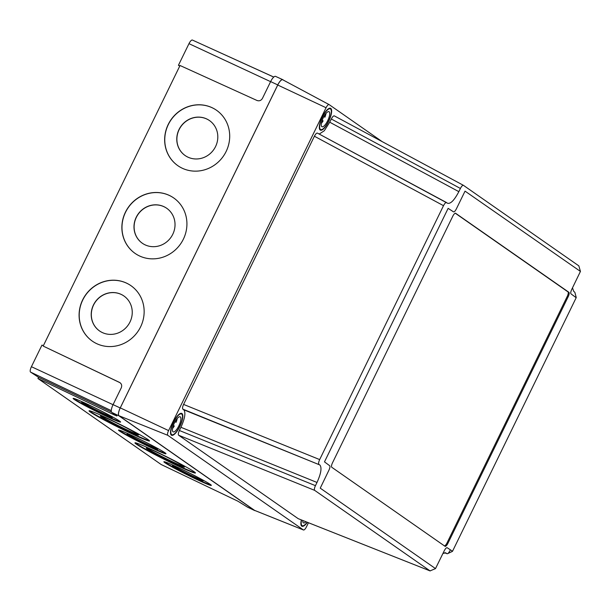 <?xml version="1.0" encoding="UTF-8"?>
<svg xmlns="http://www.w3.org/2000/svg" width="611" height="611" viewBox="0 0 611 611"><rect width="100%" height="100%" fill="white"/><g stroke="black" fill="none" stroke-linecap="round" stroke-linejoin="round"><path stroke-width="0.92" d="M111.737 416.878A17.154 0.848 26.5 0 1 112.409 417.512A17.154 0.848 26.5 0 1 99.142 411.845A17.154 0.848 26.5 0 1 82.37 402.855A17.154 0.848 26.5 0 1 81.698 402.214A17.154 0.848 26.5 0 1 94.957 407.881A17.154 0.848 26.5 0 1 111.737 416.878M112.034 417.092A17.154 0.848 26.5 0 1 97.439 410.546A17.154 0.848 26.5 0 1 82.554 402.481A17.154 0.848 26.5 0 1 82.256 402.259M137.704 434.215A21.309 1.054 26.5 0 1 138.544 435.009A21.309 1.054 26.5 0 1 122.063 427.967A21.309 1.054 26.5 0 1 101.22 416.794A21.309 1.054 26.5 0 1 100.387 416.007A21.309 1.054 26.5 0 1 116.861 423.049A21.309 1.054 26.5 0 1 137.704 434.215M138.262 434.635A21.309 1.054 26.5 0 1 120.367 426.669A21.309 1.054 26.5 0 1 101.411 416.427A21.309 1.054 26.5 0 1 100.853 416.007M157.103 448.543A17.154 0.848 26.5 0 1 157.775 449.177A17.154 0.848 26.5 0 1 144.517 443.51A17.154 0.848 26.5 0 1 127.745 434.52A17.154 0.848 26.5 0 1 127.065 433.886A17.154 0.848 26.5 0 1 140.331 439.553A17.154 0.848 26.5 0 1 157.103 448.543M157.409 448.757A17.154 0.848 26.5 0 1 142.814 442.211A17.154 0.848 26.5 0 1 127.928 434.146A17.154 0.848 26.5 0 1 127.623 433.925M183.621 466.262A21.309 1.054 26.5 0 1 184.461 467.056A21.309 1.054 26.5 0 1 167.979 460.014A21.309 1.054 26.5 0 1 147.144 448.841A21.309 1.054 26.5 0 1 146.304 448.054A21.309 1.054 26.5 0 1 162.786 455.096A21.309 1.054 26.5 0 1 183.621 466.262M184.178 466.682A21.309 1.054 26.5 0 1 166.291 458.724A21.309 1.054 26.5 0 1 147.327 448.474A21.309 1.054 26.5 0 1 146.77 448.054M202.478 480.208A17.154 0.848 26.5 0 1 203.15 480.842A17.154 0.848 26.5 0 1 189.891 475.175A17.154 0.848 26.5 0 1 173.112 466.185A17.154 0.848 26.5 0 1 172.439 465.551A17.154 0.848 26.5 0 1 185.706 471.218A17.154 0.848 26.5 0 1 202.478 480.208M202.776 480.429A17.154 0.848 26.5 0 1 188.188 473.876A17.154 0.848 26.5 0 1 173.295 465.811A17.154 0.848 26.5 0 1 172.997 465.597M148.198 439.691A33.788 1.673 26.5 0 1 149.519 440.943A33.788 1.673 26.5 0 1 123.399 429.777A33.788 1.673 26.5 0 1 90.359 412.066A33.788 1.673 26.5 0 1 89.038 410.813A33.788 1.673 26.5 0 1 115.158 421.98A33.788 1.673 26.5 0 1 148.198 439.691M149.382 440.638A33.788 1.673 26.5 0 1 121.719 428.494A33.788 1.673 26.5 0 1 90.543 411.699A33.788 1.673 26.5 0 1 89.359 410.745M194.115 471.738A33.788 1.673 26.5 0 1 195.444 472.99A33.788 1.673 26.5 0 1 169.316 461.824A33.788 1.673 26.5 0 1 136.276 444.113A33.788 1.673 26.5 0 1 134.955 442.86A33.788 1.673 26.5 0 1 161.075 454.026A33.788 1.673 26.5 0 1 194.115 471.738M195.299 472.685A33.788 1.673 26.5 0 1 167.635 460.541A33.788 1.673 26.5 0 1 136.467 443.746A33.788 1.673 26.5 0 1 135.283 442.792M119.557 421.071A26.51 1.314 26.5 0 1 120.596 422.056A26.51 1.314 26.5 0 1 100.097 413.296A26.51 1.314 26.5 0 1 74.175 399.403A26.51 1.314 26.5 0 1 73.137 398.418A26.51 1.314 26.5 0 1 93.636 407.178A26.51 1.314 26.5 0 1 119.557 421.071M120.39 421.72A26.51 1.314 26.5 0 1 98.409 412.005A26.51 1.314 26.5 0 1 74.359 399.029A26.51 1.314 26.5 0 1 73.526 398.38M210.299 484.401A26.51 1.314 26.5 0 1 211.337 485.386A26.51 1.314 26.5 0 1 190.846 476.626A26.51 1.314 26.5 0 1 164.917 462.733A26.51 1.314 26.5 0 1 163.878 461.748A26.51 1.314 26.5 0 1 184.377 470.508A26.51 1.314 26.5 0 1 210.299 484.401M211.139 485.05A26.51 1.314 26.5 0 1 189.158 475.335A26.51 1.314 26.5 0 1 165.107 462.359A26.51 1.314 26.5 0 1 164.267 461.71M164.932 452.736A26.51 1.314 26.5 0 1 165.971 453.721A26.51 1.314 26.5 0 1 145.471 444.961A26.51 1.314 26.5 0 1 119.55 431.068A26.51 1.314 26.5 0 1 118.511 430.083A26.51 1.314 26.5 0 1 139.002 438.843A26.51 1.314 26.5 0 1 164.932 452.736M165.764 453.385A26.51 1.314 26.5 0 1 143.784 443.67A26.51 1.314 26.5 0 1 119.733 430.694A26.51 1.314 26.5 0 1 118.901 430.045M130.006 321.974A21.309 20.125 -55.3 0 0 123.85 295.938A21.309 20.125 -55.3 0 0 93.46 304.958A21.309 20.125 -55.3 0 0 99.608 330.994A21.309 20.125 -55.3 0 0 130.006 321.974M123.911 295.976A21.309 20.125 -55.3 0 0 93.567 305.034A21.309 20.125 -55.3 0 0 99.669 331.032M172.783 234.265A21.309 20.125 -55.3 0 0 166.635 208.221A21.309 20.125 -55.3 0 0 136.238 217.241A21.309 20.125 -55.3 0 0 142.386 243.285A21.309 20.125 -55.3 0 0 172.783 234.265M166.688 208.267A21.309 20.125 -55.3 0 0 136.352 217.325A21.309 20.125 -55.3 0 0 142.447 243.323M215.568 146.548A21.309 20.125 -55.3 0 0 209.413 120.512A21.309 20.125 -55.3 0 0 179.015 129.532A21.309 20.125 -55.3 0 0 185.171 155.568A21.309 20.125 -55.3 0 0 215.568 146.548M209.466 120.55A21.309 20.125 -55.3 0 0 179.13 129.608A21.309 20.125 -55.3 0 0 185.225 155.606M140.591 326.877A33.788 31.909 -55.3 0 0 130.838 285.597A33.788 31.909 -55.3 0 0 82.645 299.902A33.788 31.909 -55.3 0 0 92.398 341.182A33.788 31.909 -55.3 0 0 140.591 326.877M130.891 285.635A33.788 31.909 -55.3 0 0 82.76 299.978A33.788 31.909 -55.3 0 0 92.46 341.221M183.369 239.168A33.788 31.909 -55.3 0 0 173.616 197.888A33.788 31.909 -55.3 0 0 125.431 212.185A33.788 31.909 -55.3 0 0 135.184 253.466A33.788 31.909 -55.3 0 0 183.369 239.168M173.669 197.926A33.788 31.909 -55.3 0 0 125.538 212.261A33.788 31.909 -55.3 0 0 135.237 253.504M226.146 151.452A33.788 31.909 -55.3 0 0 216.393 110.171A33.788 31.909 -55.3 0 0 168.208 124.476A33.788 31.909 -55.3 0 0 177.961 165.757A33.788 31.909 -55.3 0 0 226.146 151.452M216.454 110.209A33.788 31.909 -55.3 0 0 168.323 124.552A33.788 31.909 -55.3 0 0 178.015 165.795M111.523 412.089L38.554 377.293L37.951 378.53L114.31 414.945L114.593 414.365M37.951 378.53L161.121 464.49L237.885 501.196L247.44 507.084L254.558 510.483A7.279 2.299 115 0 0 254.657 510.544A7.279 2.299 115 0 0 255.123 510.605M283.573 80.217L282.862 79.72A7.279 2.299 115 0 0 282.748 79.651A7.279 2.299 115 0 0 277.761 84.914L120.207 407.957A7.279 2.299 115 0 0 118.931 415.824L254.558 510.483M116.907 416.022L111.813 412.425A7.202 2.276 -65 0 1 113.073 404.635L121.284 387.809C122.147 385.472 121.574 383.677 119.565 382.433L43.572 346.269L120.092 382.738M116.739 415.87L114.31 414.945M275.676 76.451A7.202 2.276 115 0 0 275.561 76.383A7.202 2.276 115 0 0 270.627 81.591L262.425 98.424C261.111 100.555 259.324 101.25 257.071 100.51L180.031 65.499L43.213 346.017M273.789 77.055L208.58 47.421M179.718 66.133L178.435 65.278L188.982 43.656A4.987 1.581 -65 0 1 192.396 40.051A4.987 1.581 -65 0 1 192.473 40.097M178.435 65.278L179.817 65.935M38.546 377.308L30.55 372.091A4.987 1.581 -65 0 1 31.421 366.699L41.968 345.085L43.358 345.719M317.01 482.461L180.94 427.295L179.374 430.495L315.452 485.661L317.01 482.461C321.065 473.464 322.012 467.629 319.843 464.956L182.834 409.133C182.261 408.4 182.513 406.834 183.59 404.421L319.668 459.587L443.51 205.678L314.398 136.23C315.62 133.924 316.643 132.885 317.453 133.122L447.496 203.219C450.521 204.15 454.309 200.293 458.846 191.655L460.419 188.425C461.649 186.118 462.657 185.087 463.459 185.347L334.354 115.899L463.375 185.301M465.04 191.128L456.386 208.855C455.218 211.093 454.248 212.078 453.477 211.826L448.138 208.351L324.487 461.863L329.65 465.704C330.215 466.384 329.971 467.881 328.924 470.203L320.24 488.151L435.498 568.597L444.289 550.717C445.457 548.487 446.427 547.494 447.199 547.746L452.537 551.229L576.181 297.71L571.025 293.868C570.46 293.188 570.705 291.691 571.751 289.377L580.435 271.421L465.04 191.128M450.017 550.557C448.795 552.886 447.771 553.925 446.962 553.673L444.609 552.756L446.962 553.673L445.679 552.84L442.937 553.49M576.234 297.511L574.875 292.371L573.683 291.287L572.499 287.842M580.45 271.444L578.838 265.869L463.459 185.347M173.493 422.125A12.06 3.811 -65 0 1 181.757 413.41A12.06 3.811 -65 0 1 179.833 426.554A12.06 3.811 -65 0 1 171.569 435.269A12.06 3.811 -65 0 1 173.493 422.125M322.31 116.999A12.06 3.811 -65 0 1 330.582 108.284A12.06 3.811 -65 0 1 328.657 121.429A12.06 3.811 -65 0 1 320.385 130.143A12.06 3.811 -65 0 1 322.31 116.999M382.104 141.576L329.13 104.603A4.376 1.382 115 0 0 329.085 104.58A4.376 1.382 115 0 0 326.06 107.735L168.59 430.587A4.376 1.382 115 0 0 167.826 435.322L303.392 529.936A4.376 1.382 115 0 0 303.484 529.989A4.376 1.382 115 0 0 306.462 526.812L308.456 522.733M307.394 522.313A12.06 3.811 -65 0 1 301.941 526.262A12.06 3.811 -65 0 1 301.368 519.923M180.94 427.295C184.942 418.336 185.889 412.501 183.766 409.79L319.843 464.956M182.834 409.133L183.766 409.79M314.398 136.23L183.59 404.421M319.225 134.069L324.265 130.769L329.734 122.208L458.846 191.655M460.404 188.455L331.299 119.008L329.734 122.208M331.299 119.008C332.521 116.701 333.537 115.662 334.354 115.899M298.359 518.724L430.06 570.895L314.688 490.373L178.611 435.208L298.168 518.647M178.611 435.208C178.045 434.474 178.297 432.909 179.374 430.495M329.031 104.557L282.847 79.835A7.279 2.299 115 0 0 282.771 79.789A7.279 2.299 115 0 0 277.745 85.028L120.275 407.881A7.279 2.299 115 0 0 119.008 415.755L254.573 510.368A7.279 2.299 115 0 0 254.718 510.445A7.279 2.299 115 0 0 254.886 510.49M430.06 570.895L435.528 568.597M446.565 202.569C445.755 202.31 444.739 203.348 443.51 205.678M319.668 459.587C318.575 462.008 318.323 463.581 318.904 464.299M315.452 485.661C314.36 488.082 314.107 489.655 314.688 490.373M455.669 213.285A4.155 1.314 115 0 0 455.607 213.247A4.155 1.314 115 0 0 452.759 216.256L332.521 462.779A4.155 1.314 115 0 0 331.788 467.278L445.007 546.287A4.155 1.314 115 0 0 445.068 546.326A4.155 1.314 115 0 0 447.916 543.324L568.154 296.793A4.155 1.314 115 0 0 568.887 292.295L455.539 213.224M444.495 545.936A4.155 1.314 115 0 0 447.023 542.904L567.26 296.373A4.155 1.314 115 0 0 567.993 291.882L455.287 213.224M323.838 116.64L324.937 117.159A8.317 2.627 115 0 0 326.022 113.394M327.672 120.741A8.317 2.627 115 0 0 329.001 111.676A8.317 2.627 115 0 0 323.295 117.686A8.317 2.627 115 0 0 321.966 126.752A8.317 2.627 115 0 0 327.672 120.741M322.478 117.113A11.433 3.62 115 0 0 320.653 129.578A11.433 3.62 115 0 0 328.489 121.314A11.433 3.62 115 0 0 330.314 108.85A11.433 3.62 115 0 0 322.478 117.113M324.937 117.159L323.937 116.457M321.371 123.369A8.317 2.627 115 0 0 323.112 120.886L322.211 120.26M301.582 520.014A11.433 3.62 115 0 0 302.208 525.697A11.433 3.62 115 0 0 307.18 522.229M302.804 520.496A8.317 2.627 115 0 0 303.522 522.871A8.317 2.627 115 0 0 305.958 521.748M175.013 421.773L176.113 422.285A8.317 2.627 115 0 0 177.198 418.52M178.847 425.867A8.317 2.627 115 0 0 180.176 416.801A8.317 2.627 115 0 0 174.479 422.812A8.317 2.627 115 0 0 173.15 431.878A8.317 2.627 115 0 0 178.847 425.867M173.654 422.239A11.433 3.62 115 0 0 171.828 434.704A11.433 3.62 115 0 0 179.672 426.44A11.433 3.62 115 0 0 181.498 413.975A11.433 3.62 115 0 0 173.654 422.239M176.113 422.285L175.113 421.59M172.546 428.494A8.317 2.627 115 0 0 174.295 426.02L173.387 425.386M111.813 412.425L118.931 415.824M270.627 81.591L277.761 84.914M113.073 404.635L120.207 407.957M188.982 43.656L270.597 81.66M31.421 366.699L113.043 404.703M30.55 372.091L111.294 410.645M326.06 107.735L277.745 85.028M168.59 430.587L120.275 407.881M167.826 435.322L119.008 415.755M303.392 529.936L254.573 510.368M317.453 133.122L446.481 202.524M446.022 553.024L445.32 552.741M567.993 291.882L568.887 292.295M567.26 296.373L568.154 296.793M447.023 542.904L447.916 543.324M275.561 76.383L282.748 79.651M247.539 507.145L254.657 510.544M192.396 40.051L273.759 77.085M447.58 553.665L452.43 551.374M329.085 104.58L282.771 79.789M303.484 529.989L254.718 510.445M430.159 570.949L298.26 518.693M319.553 129.066L320.653 129.578M329.214 108.338L330.314 108.85M301.108 525.185L302.208 525.697M170.736 434.192L171.828 434.704M180.398 413.464L181.498 413.975"/></g></svg>

